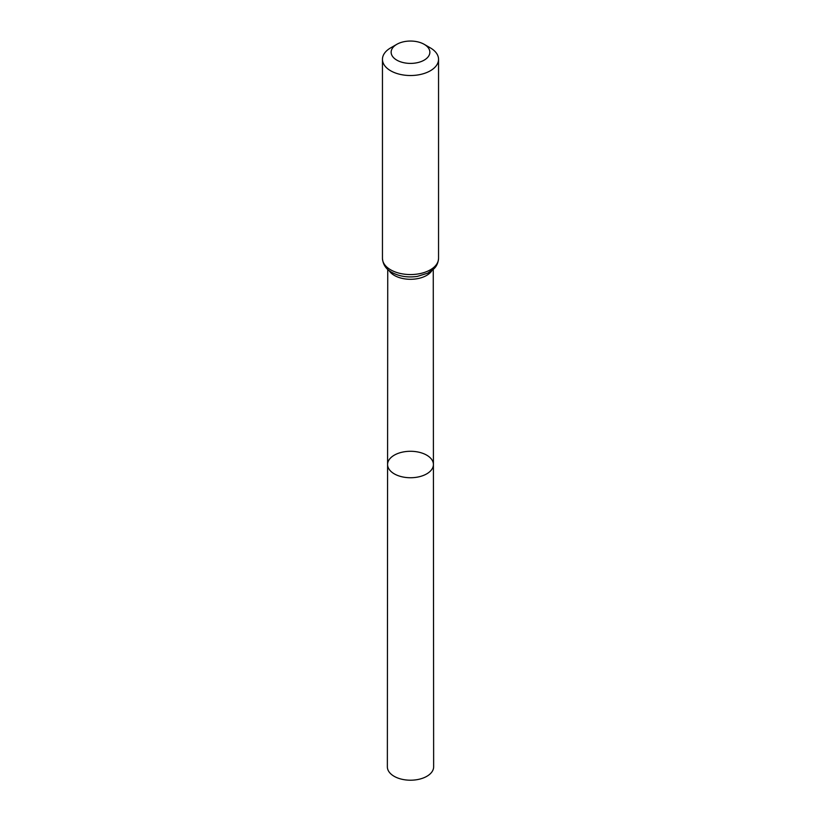 <?xml version="1.0" encoding="UTF-8"?>
<svg xmlns="http://www.w3.org/2000/svg" width="821" height="821" viewBox="0 0 821 821"><rect width="100%" height="100%" fill="white"/><g stroke="black" fill="none" stroke-linecap="round" stroke-linejoin="round"><path stroke-width="1.23" d="M433.416 464.501A22.916 13.228 180 0 1 410.5 477.74A22.916 13.228 180 0 1 387.584 464.501A22.916 13.228 0 0 0 394.296 473.861A22.916 13.228 0 0 0 419.274 476.734A22.916 13.228 0 0 0 433.416 464.501A22.916 13.228 0 0 0 410.5 451.283A22.916 13.228 0 0 0 387.584 464.501L387.358 766.835A23.142 13.362 0 0 0 394.131 776.297A23.142 13.362 0 0 0 419.357 779.191A23.142 13.362 0 0 0 433.642 766.835L433.262 269.421M430.337 47.875L424.19 44.324A19.355 11.176 180 0 1 424.19 60.128A19.355 11.176 180 0 1 396.81 60.128A19.355 11.176 180 0 1 396.81 44.324A19.355 11.176 180 0 1 424.19 44.324L430.337 47.875A28.047 16.194 180 0 1 438.547 59.328A28.047 16.194 180 0 1 410.5 75.522A28.047 16.194 180 0 1 382.453 59.328A28.047 16.194 180 0 1 390.663 47.875L396.81 44.324M389.031 270.52A22.762 13.136 0 0 0 394.408 275.445A22.762 13.136 0 0 0 431.969 270.52M390.663 269.822A28.047 16.194 0 0 0 421.235 273.331A28.047 16.194 0 0 0 438.547 258.369C438.045 265.337 434.33 268.354 433.857 268.857L427.659 273.198L417.304 276.4C407.791 277.765 399.293 276.42 391.822 272.387C386.075 269.247 382.945 264.578 382.453 258.369A28.047 16.194 0 0 0 390.663 269.822M387.738 269.421L387.584 464.501M382.453 59.328L382.453 258.369M438.547 59.328L438.547 258.369"/></g></svg>
